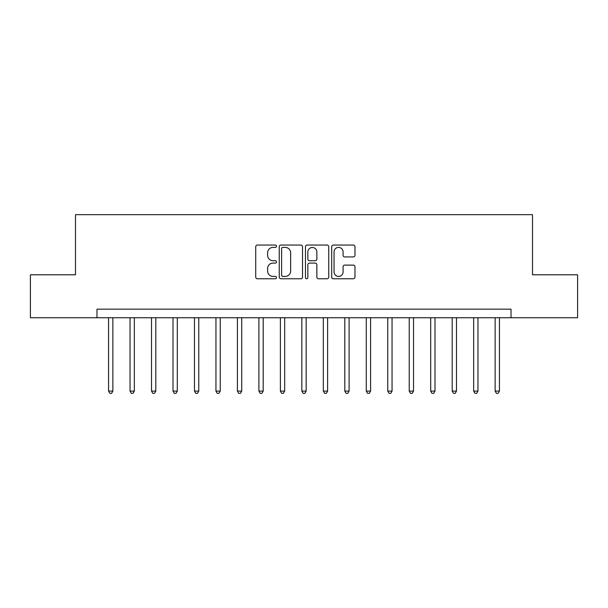 <?xml version="1.0" encoding="UTF-8"?>
<svg xmlns="http://www.w3.org/2000/svg" width="608" height="608" viewBox="0 0 608 608"><rect width="100%" height="100%" fill="white"/><g stroke="black" fill="none" stroke-linecap="round" stroke-linejoin="round"><path stroke-width="0.91" d="M276.511 246.225A1.178 1.178 0 0 0 275.333 245.047L257.412 245.047A1.687 1.687 0 0 0 255.725 246.734L255.725 277.088A1.687 1.687 0 0 0 257.412 278.768L275.333 278.768A1.178 1.178 0 0 0 276.511 277.59A1.178 1.178 0 0 0 275.333 276.412L273.015 276.412A5.396 5.396 0 0 1 267.619 271.016L267.619 268.485A5.396 5.396 0 0 1 273.015 263.089L275.333 263.089A1.178 1.178 0 0 0 276.511 261.911A1.178 1.178 0 0 0 275.333 260.726L273.015 260.726A5.396 5.396 0 0 1 267.619 255.33L267.619 252.799A5.396 5.396 0 0 1 273.015 247.403L275.333 247.403A1.178 1.178 0 0 0 276.511 246.225M353.286 256.933A1.687 1.687 0 0 0 354.973 255.246L354.973 246.734A1.687 1.687 0 0 0 353.286 245.047L333.382 245.047A1.687 1.687 0 0 0 331.702 246.734L331.702 277.088A1.687 1.687 0 0 0 333.382 278.768L353.286 278.768A1.687 1.687 0 0 0 354.973 277.088L354.973 266.798A1.687 1.687 0 0 0 353.286 265.111L344.766 265.111A1.687 1.687 0 0 0 343.079 266.798L343.079 271.898A4.514 4.514 0 0 1 338.572 276.412A4.514 4.514 0 0 1 334.058 271.898L334.058 251.917A4.514 4.514 0 0 1 338.572 247.403A4.514 4.514 0 0 1 343.079 251.917L343.079 255.246A1.687 1.687 0 0 0 344.766 256.933L353.286 256.933M96.976 317.741L30.4 317.741L30.4 274.793L75.498 274.793L75.498 214.662L532.502 214.662L532.502 274.793L577.6 274.793L577.6 317.741L511.024 317.741L511.024 309.153L96.976 309.153L96.976 317.741L511.024 317.741M302.526 246.734A1.687 1.687 0 0 0 300.838 245.047L280.942 245.047A1.687 1.687 0 0 0 279.254 246.734L279.254 277.088A1.687 1.687 0 0 0 280.942 278.768L300.838 278.768A1.687 1.687 0 0 0 302.526 277.088L302.526 246.734M307.162 245.047L327.058 245.047A1.687 1.687 0 0 1 328.746 246.734L328.746 277.088A1.687 1.687 0 0 1 327.058 278.768L318.546 278.768A1.687 1.687 0 0 1 316.859 277.088L316.859 264.776A1.687 1.687 0 0 0 315.172 263.089L309.525 263.089A1.687 1.687 0 0 0 307.838 264.776L307.838 277.59A1.178 1.178 0 0 1 306.652 278.768A1.178 1.178 0 0 1 305.474 277.59L305.474 246.734A1.687 1.687 0 0 1 307.162 245.047M282.796 247.403A1.178 1.178 0 0 0 281.61 248.588L281.61 275.226A1.178 1.178 0 0 0 282.796 276.412L285.236 276.412A5.396 5.396 0 0 0 290.639 271.016L290.639 252.799A5.396 5.396 0 0 0 285.236 247.403L282.796 247.403M316.859 252.001A4.514 4.514 0 0 0 312.345 247.486A4.514 4.514 0 0 0 307.838 252.001L307.838 259.038A1.687 1.687 0 0 0 309.525 260.726L315.172 260.726A1.687 1.687 0 0 0 316.859 259.038L316.859 252.001M108.574 317.741L108.574 391.104L112.868 391.104L112.868 317.741M112.868 391.104L111.576 393.338L109.858 393.338L108.574 391.104M130.044 317.741L130.044 391.104L134.345 391.104L134.345 317.741M134.345 391.104L133.053 393.338L131.336 393.338L130.044 391.104M151.521 317.741L151.521 391.104L155.815 391.104L155.815 317.741M155.815 391.104L154.531 393.338L152.813 393.338L151.521 391.104M172.999 317.741L172.999 391.104L177.293 391.104L177.293 317.741M177.293 391.104L176.008 393.338L174.283 393.338L172.999 391.104M194.476 317.741L194.476 391.104L198.77 391.104L198.77 317.741M198.77 391.104L197.478 393.338L195.761 393.338L194.476 391.104M215.946 317.741L215.946 391.104L220.248 391.104L220.248 317.741M220.248 391.104L218.956 393.338L217.238 393.338L215.946 391.104M237.424 317.741L237.424 391.104L241.718 391.104L241.718 317.741M241.718 391.104L240.434 393.338L238.716 393.338L237.424 391.104M258.902 317.741L258.902 391.104L263.196 391.104L263.196 317.741M263.196 391.104L261.911 393.338L260.186 393.338L258.902 391.104M280.379 317.741L280.379 391.104L284.673 391.104L284.673 317.741M284.673 391.104L283.381 393.338L281.664 393.338L280.379 391.104M301.849 317.741L301.849 391.104L306.151 391.104L306.151 317.741M306.151 391.104L304.859 393.338L303.141 393.338L301.849 391.104M323.327 317.741L323.327 391.104L327.621 391.104L327.621 317.741M327.621 391.104L326.336 393.338L324.619 393.338L323.327 391.104M344.804 317.741L344.804 391.104L349.098 391.104L349.098 317.741M349.098 391.104L347.814 393.338L346.089 393.338L344.804 391.104M366.282 317.741L366.282 391.104L370.576 391.104L370.576 317.741M370.576 391.104L369.284 393.338L367.566 393.338L366.282 391.104M387.752 317.741L387.752 391.104L392.054 391.104L392.054 317.741M392.054 391.104L390.762 393.338L389.044 393.338L387.752 391.104M409.23 317.741L409.23 391.104L413.524 391.104L413.524 317.741M413.524 391.104L412.239 393.338L410.522 393.338L409.23 391.104M430.707 317.741L430.707 391.104L435.001 391.104L435.001 317.741M435.001 391.104L433.717 393.338L431.992 393.338L430.707 391.104M452.185 317.741L452.185 391.104L456.479 391.104L456.479 317.741M456.479 391.104L455.187 393.338L453.469 393.338L452.185 391.104M473.655 317.741L473.655 391.104L477.956 391.104L477.956 317.741M477.956 391.104L476.664 393.338L474.947 393.338L473.655 391.104M495.132 317.741L495.132 391.104L499.426 391.104L499.426 317.741M499.426 391.104L498.142 393.338L496.424 393.338L495.132 391.104"/></g></svg>
